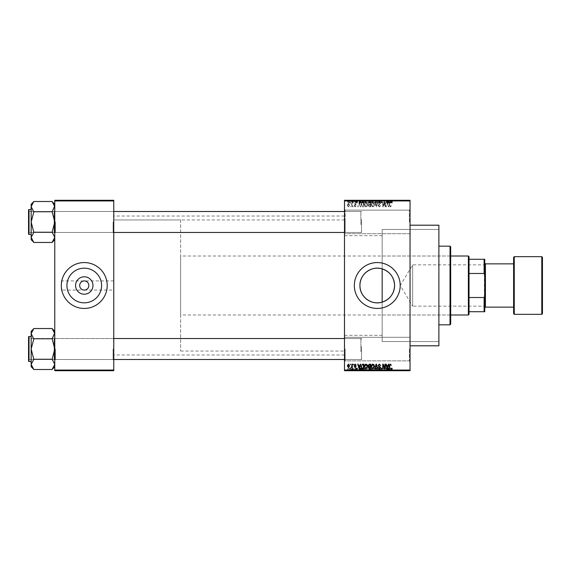 <?xml version="1.0" encoding="UTF-8"?>
<svg xmlns="http://www.w3.org/2000/svg" width="571" height="571" viewBox="0 0 571 571"><rect width="100%" height="100%" fill="white"/><g stroke="black" fill="none" stroke-linecap="round" stroke-linejoin="round"><path stroke-width="0.43" stroke-dasharray="2.85 2.14" d="M410.042 221.919L410.042 234.374L410.042 221.919M409.386 221.919L409.386 210.121L409.386 221.919M344.491 221.919L344.491 234.374L344.491 221.919M345.148 221.919L345.148 210.121L345.148 221.919M410.042 349.081L410.042 361.536L410.042 349.081M409.386 349.081L409.386 360.879L409.386 349.081M344.491 349.081L344.491 361.536L344.491 349.081M345.148 349.081L345.148 360.879L345.148 349.081M113.765 290.089L113.765 216.016L113.765 290.089L84.265 290.089C87.035 289.797 88.562 288.269 88.855 285.5C88.562 282.731 87.035 281.203 84.265 280.911C81.496 281.203 79.969 282.731 79.676 285.5C79.969 288.269 81.496 289.797 84.265 290.089L61.325 290.089L61.325 285.5A22.94 22.94 0 0 0 84.265 308.44A22.94 22.94 0 0 0 107.205 285.5A22.94 22.94 0 0 0 84.265 262.56A22.94 22.94 0 0 0 61.325 285.5L61.325 290.089M66.935 285.5A17.33 17.33 0 0 0 84.265 302.83A17.33 17.33 0 0 0 101.595 285.5A17.33 17.33 0 0 0 84.265 268.17A17.33 17.33 0 0 0 66.935 285.5M354.327 285.5A22.94 22.94 0 0 0 377.267 308.44A22.94 22.94 0 0 0 400.207 285.5A22.94 22.94 0 0 0 377.267 262.56A22.94 22.94 0 0 0 354.327 285.5M113.765 221.983L113.765 233.125L113.765 221.983M113.108 221.983L113.108 232.468L113.108 221.983M113.765 349.017L113.765 360.158L113.765 349.017M113.108 349.017L113.108 359.502L113.108 349.017M344.491 349.017L344.491 360.158L344.491 349.017M345.148 349.017L345.148 359.502L345.148 349.017M344.491 221.983L344.491 233.125L344.491 221.983M345.148 221.983L345.148 232.468L345.148 221.983M361.536 349.017L361.536 359.502L361.536 349.017M361.536 221.983L361.536 232.468L361.536 221.983M438.885 345.805L438.885 225.195M410.042 285.5L410.042 225.195L410.042 285.5M344.491 285.5L344.491 216.016L344.491 285.5M33.796 242.34L31.169 237.343L33.796 232.347L31.169 237.343L31.169 239.72L31.169 237.343L31.169 239.72L33.796 242.461L52.147 242.461L54.766 237.343L52.147 232.347L54.766 237.343L54.766 221.983L54.766 237.343L52.147 242.461L54.766 237.343L54.766 239.72L54.766 237.343L52.147 232.347L54.766 221.983L54.766 233.125L54.766 210.842L54.766 221.983L54.766 210.842L54.766 221.983L52.147 211.991L54.766 206.623L52.147 201.506L33.796 201.506L31.169 206.623L31.169 204.247L31.169 206.623L33.796 211.62L31.169 221.983L33.796 231.976L31.169 237.343L33.796 242.461L31.169 237.343L31.169 221.983L33.796 231.976L31.169 221.983L33.796 211.991L31.169 221.983L31.169 206.623L31.169 221.983L31.169 206.623L33.796 211.991L31.169 206.623L33.796 201.627L31.169 206.623L31.169 204.247L33.796 201.627M55.423 221.983L55.423 232.468L55.423 221.983M33.796 369.373L31.169 364.377L33.796 359.38L31.169 364.377L31.169 366.753L31.169 364.377L31.169 366.753L33.796 369.494L52.147 369.494L54.766 364.377L52.147 359.38L54.766 364.377L54.766 349.017L54.766 364.377L52.147 369.494L54.766 364.377L54.766 366.753L54.766 364.377L52.147 359.38L54.766 349.017L54.766 360.158L54.766 337.875L54.766 349.017L54.766 337.875L54.766 349.017L52.147 339.024L54.766 333.657L52.147 328.539L33.796 328.539L31.169 333.657L31.169 331.28L31.169 333.657L33.796 338.653L31.169 349.017L33.796 359.009L31.169 364.377L33.796 369.494L31.169 364.377L31.169 349.017L33.796 359.009L31.169 349.017L33.796 339.024L31.169 349.017L31.169 333.657L31.169 349.017L31.169 333.657L33.796 339.024L31.169 333.657L33.796 328.66L31.169 333.657L31.169 331.28L33.796 328.66M55.423 349.017L55.423 359.502L55.423 349.017M344.491 335.32L382.17 335.32L382.17 302.123L382.17 341.544L382.17 268.877M382.17 335.32L382.17 229.456L438.885 229.456L438.885 341.544L438.885 229.456L382.17 229.456L382.17 341.544L438.885 341.544L382.17 341.544L382.17 302.123M351.522 200.285L351.943 200.285L351.522 200.285L351.522 202.912L351.943 202.912L351.943 200.285L351.943 202.912L351.522 202.912L351.522 200.285M352.7 202.912L353.192 202.912L353.192 200.285L353.613 200.285L352.3 200.285L353.192 200.285L353.192 202.912L353.613 202.912L353.613 200.285L353.613 202.912L353.192 202.912L353.192 200.285L353.192 202.912L352.7 202.912L352.7 200.285M354.384 200.285L354.805 200.285L354.384 200.285L354.384 202.912L354.805 202.912L354.805 200.285L354.805 202.912L354.384 202.912L354.384 200.285M355.455 200.285L357.482 200.285L355.455 200.285L355.455 202.912L356.468 202.912L356.468 200.285L356.482 202.912L357.482 202.912L357.482 200.285M361.272 200.285L359.031 200.285L361.272 200.285L361.272 202.912L361.636 202.912L361.636 200.285M365.704 202.912L368.923 202.912L367.317 202.912L367.317 200.285L368.923 200.285L365.704 200.285L368.509 200.285L367.317 200.285L367.317 202.912L365.704 202.912L365.704 200.285M372.563 202.912L375.775 202.912L374.169 202.912L374.169 200.285L375.775 200.285L372.563 200.285L375.361 200.285L374.169 200.285L374.169 202.912L372.563 202.912L372.563 200.285M391.563 200.285L390.614 200.285L391.563 200.285L391.563 202.912L392.213 202.912L392.213 200.285M344.491 200.942L410.042 200.942L410.042 200.285L344.491 200.285L344.491 370.715L410.042 370.715L410.042 370.058L344.491 370.058M389.401 200.285L387.159 200.285L389.401 200.285L389.401 202.912L389.765 202.912L389.765 200.285M386.239 202.912L384.062 202.912L386.267 202.912L386.267 200.285L384.062 200.285L386.267 200.285L386.267 202.912L386.681 202.912L386.681 200.285L386.681 202.912L386.239 202.912L386.239 200.285M379.415 200.285L382.092 200.285L379.415 200.285L379.415 202.912L380.714 202.912L380.714 200.285M376.053 200.285L379.008 200.285L376.053 200.285L376.053 202.912L377.367 202.912L377.367 200.285M369.401 200.285L371.964 200.285L369.401 200.285L369.401 202.912L371.964 202.912L371.964 200.285L371.964 202.912L370.672 202.912L370.672 200.285L370.672 202.912L369.523 202.912L369.523 200.285M362.314 200.285L365.112 200.285L362.314 200.285L362.314 202.912L363.891 202.912L363.891 200.285M348.603 200.285L350.929 200.285L348.603 200.285L348.603 202.912L349.766 202.912L349.766 200.285L350.515 200.285L349.024 200.285L349.78 200.285L349.766 202.912L350.929 202.912L350.929 200.285M347.589 200.285L348.01 200.285L347.589 200.285L347.589 202.912L348.01 202.912L348.01 200.285L348.01 202.912L347.589 202.912L347.589 200.285M350.929 368.088L349.766 368.088L349.766 370.715L350.929 370.715L348.603 370.715L350.515 370.715L349.024 370.715L349.78 370.715L349.766 368.088L350.929 368.088L350.929 370.715M352.7 368.088L353.192 368.088L353.192 370.715L353.613 370.715L352.3 370.715L353.192 370.715L353.192 368.088L353.613 368.088L353.613 370.715L353.613 368.088L353.192 368.088L353.192 370.715L353.192 368.088L352.7 368.088L352.7 370.715M357.482 368.088L355.876 368.088L357.425 368.088L356.482 368.088L356.482 370.715L357.482 370.715L355.455 370.715L356.468 370.715L356.468 368.088L357.482 368.088L357.482 370.715M363.891 370.715L362.314 370.715L363.891 370.715L363.891 368.088L365.112 368.088L365.112 370.715L365.112 368.088L363.284 368.088L363.284 370.715M369.523 368.088L370.672 368.088L370.672 370.715L371.964 370.715L369.401 370.715L370.672 370.715L370.672 368.088L371.964 368.088L371.964 370.715L371.964 368.088L369.523 368.088L369.523 370.715M377.367 370.715L379.008 370.715L376.053 370.715L377.367 370.715L377.367 368.088L377.774 368.088L377.774 370.715M386.239 368.088L384.062 368.088L386.267 368.088L386.267 370.715L384.062 370.715L386.267 370.715L386.267 368.088L386.681 368.088L386.681 370.715L386.681 368.088L386.239 368.088L386.239 370.715M392.213 370.715L390.614 370.715L392.213 370.715L392.213 368.088L392.463 370.715M389.765 370.715L387.159 370.715L389.765 370.715L389.765 368.088L390.2 368.088L390.2 370.715M380.714 370.715L382.092 370.715L379.415 370.715L380.714 370.715L380.714 368.088L382.092 368.088L382.092 370.715M375.775 368.088L374.169 368.088L375.368 368.088L375.361 370.715L375.775 370.715L372.563 370.715L375.368 370.715L372.977 370.715L375.361 370.715L375.368 368.088L375.775 368.088L375.775 370.715M368.923 368.088L367.317 368.088L368.516 368.088L368.509 370.715L368.923 370.715L365.704 370.715L368.516 370.715L366.125 370.715L368.509 370.715L368.516 368.088L368.923 368.088L368.923 370.715M361.636 370.715L359.031 370.715L361.636 370.715L361.636 368.088L362.071 368.088L362.071 370.715M354.384 370.715L354.805 370.715L354.384 370.715L354.384 368.088L354.805 368.088L354.805 370.715L354.805 368.088L354.384 368.088L354.384 370.715M351.522 370.715L351.943 370.715L351.522 370.715L351.522 368.088L351.943 368.088L351.943 370.715L351.943 368.088L351.522 368.088L351.522 370.715M347.589 370.715L348.01 370.715L347.589 370.715L347.589 368.088L348.01 368.088L348.01 370.715L348.01 368.088L347.589 368.088L347.589 370.715M350.216 206.188L350.63 206.845L350.216 206.188M351.886 205.11L351.886 206.845L352.3 206.845L352.3 203.504L351.886 204.04L350.987 203.626L351.807 204.432L351.886 206.845L352.3 206.845L352.3 203.504L351.886 204.04L350.987 203.626L351.886 205.11M353.078 206.188L353.492 206.845L353.078 206.188M354.148 205.824L355.155 206.902L356.176 205.831L355.126 206.424L354.562 205.91L356.111 204.397L355.176 203.447L354.206 204.397L355.155 203.926L355.697 204.332L354.148 205.824L355.155 206.902L356.176 205.831L355.126 206.424L354.562 205.91L356.111 204.397L355.176 203.447L354.206 204.397L355.155 203.926L355.697 204.332L354.148 205.824M359.966 205.474L360.322 206.845L360.765 206.845L359.494 202.255L359.052 202.255L357.724 206.845L358.16 206.845L358.524 205.474L359.966 205.474L360.322 206.845L360.765 206.845L359.494 202.255L359.052 202.255L357.724 206.845L358.16 206.845L358.524 205.474L359.966 205.474M366.004 206.902L367.203 206.181L367.617 204.611L366.004 202.191L364.398 204.554L364.812 206.202L366.004 206.902L367.203 206.181L367.617 204.611L366.004 202.191L364.398 204.554L364.812 206.202L366.004 206.902M372.856 206.902L374.055 206.181L374.469 204.611L372.856 202.191L371.25 204.554L371.664 206.202L372.856 206.902L374.055 206.181L374.469 204.611L372.856 202.191L371.25 204.554L371.664 206.202L372.856 206.902M390.25 206.902L390.907 206.581L391.149 205.474L390.229 206.367L389.779 206.017L389.722 202.255L389.308 202.255L389.308 205.367L390.25 206.902L390.907 206.581L391.149 205.474L390.229 206.367L389.779 206.017L389.722 202.255L389.308 202.255L389.308 205.367L390.25 206.902M410.042 200.942L410.042 370.058M388.087 205.474L388.451 206.845L388.887 206.845L387.616 202.255L387.181 202.255L385.846 206.845L386.289 206.845L386.646 205.474L388.087 205.474L388.451 206.845L388.887 206.845L387.616 202.255L387.181 202.255L385.846 206.845L386.289 206.845L386.646 205.474L388.087 205.474M384.954 203.169L384.954 206.845L385.375 206.845L385.375 202.255L384.925 202.255L383.17 205.931L383.17 202.255L382.748 202.255L382.748 206.845L383.198 206.845L384.954 203.169L384.954 206.845L385.375 206.845L385.375 202.255L384.925 202.255L383.17 205.931L383.17 202.255L382.748 202.255L382.748 206.845L383.198 206.845L384.954 203.169M378.102 205.574L379.401 206.902L380.786 205.353L379.365 206.367L378.516 205.581L380.664 203.447L379.479 202.191L378.223 203.561L379.465 202.734L380.115 203.933L378.737 204.482L378.102 205.574L379.401 206.902L380.786 205.353L379.365 206.367L378.516 205.581L380.664 203.447L379.479 202.191L378.223 203.561L379.465 202.734L380.115 203.933L378.737 204.482L378.102 205.574M374.747 202.255L376.053 206.845L376.46 206.845L377.702 202.255L377.267 202.255L376.282 206.302L375.183 202.255L374.747 202.255L376.053 206.845L376.46 206.845L377.702 202.255L377.267 202.255L376.282 206.302L375.183 202.255L374.747 202.255M368.088 205.496L369.358 206.845L370.65 206.845L370.65 202.255L369.358 202.255L368.209 203.404L368.659 204.368L368.088 205.496L369.358 206.845L370.65 206.845L370.65 202.255L369.358 202.255L368.209 203.404L368.659 204.368L368.088 205.496M361 204.525L362.578 206.845L363.798 206.845L363.798 202.255L361.971 202.341L361 204.525L362.578 206.845L363.798 206.845L363.798 202.255L361.971 202.341L361 204.525M347.296 205.139L348.46 206.902L349.616 205.175L348.46 203.447L347.296 205.139L348.46 206.902L349.616 205.175L348.46 203.447L347.296 205.139M61.325 285.5L61.325 280.911L61.325 285.5M113.765 285.5L113.765 354.984L113.765 285.5M54.766 370.715L113.765 370.715L113.765 370.058L54.766 370.058L54.766 370.715M54.766 200.942L113.765 200.942L113.765 200.285L54.766 200.285L54.766 370.058M113.765 200.942L113.765 370.058M390.907 364.419L391.149 365.526L390.229 364.633L389.779 364.983L389.722 368.745L389.308 368.745L389.308 365.633L390.25 364.098L390.907 364.419M388.451 364.155L388.887 364.155L387.616 368.745L387.181 368.745L385.846 364.155L386.289 364.155L386.646 365.526L388.087 365.526L388.451 364.155M387.366 368.266L387.952 366.068L386.788 366.068L387.366 368.266M384.954 364.155L385.375 364.155L385.375 368.745L384.925 368.745L383.17 365.069L383.17 368.745L382.748 368.745L382.748 364.155L383.198 364.155L384.954 367.831L384.954 364.155M379.401 364.098L380.786 365.647L379.365 364.633L378.516 365.419L380.664 367.553L379.479 368.809L378.223 367.438L379.465 368.266L380.115 367.067L378.737 366.518L378.102 365.426L379.401 364.098M376.053 364.155L376.46 364.155L377.702 368.745L377.267 368.745L376.282 364.698L375.183 368.745L374.747 368.745L376.053 364.155M374.055 364.819L374.469 366.389L372.856 368.809L371.25 366.446L371.664 364.798L372.856 364.098L374.055 364.819M371.842 367.496L372.856 368.266L374.048 366.382L372.863 364.633L371.664 366.461L371.842 367.496M369.358 364.155L370.65 364.155L370.65 368.745L369.358 368.745L368.209 367.596L368.659 366.632L368.088 365.504L369.358 364.155M369.416 366.304L370.236 366.304L370.236 364.698L368.923 364.755L368.509 365.504L369.416 366.304M369.508 368.209L370.236 368.209L370.236 366.839L369.016 366.882L368.63 367.517L369.508 368.209M367.203 364.819L367.617 366.389L366.004 368.809L364.398 366.446L364.812 364.798L366.004 364.098L367.203 364.819M364.99 367.496L365.997 368.266L367.196 366.382L366.011 364.633L364.812 366.461L364.99 367.496M362.578 364.155L363.798 364.155L363.798 368.745L361.971 368.659L361 366.475L362.578 364.155M362.642 368.209L363.384 368.209L363.384 364.698L361.586 365.361L361.414 366.482L362.05 368.117L362.642 368.209M360.322 364.155L360.765 364.155L359.494 368.745L359.052 368.745L357.724 364.155L358.16 364.155L358.524 365.526L359.966 365.526L360.322 364.155M359.245 368.266L359.823 366.068L358.659 366.068L359.245 368.266M355.155 364.098L356.176 365.169L355.126 364.576L354.562 365.09L356.111 366.603L355.176 367.553L354.206 366.603L355.155 367.074L355.697 366.668L354.148 365.176L355.155 364.098M353.078 364.155L353.492 364.812L353.078 364.155M351.886 364.155L352.3 364.155L352.3 367.496L351.886 366.96L351.386 367.553L350.987 367.374L351.807 366.568L351.886 364.155M350.216 364.155L350.63 364.812L350.216 364.155M348.46 364.098L349.616 365.825L348.46 367.553L347.296 365.861L348.46 364.098M347.71 365.825L348.467 367.074L349.202 365.825L348.446 364.576L347.71 365.825M387.366 202.734L387.952 204.932L386.788 204.932L387.366 202.734L387.952 204.932L386.788 204.932L387.366 202.734M371.842 203.504L372.856 202.734L374.048 204.618L372.863 206.367L371.664 204.539L371.842 203.504L372.856 202.734L374.048 204.618L372.863 206.367L371.664 204.539L371.842 203.504M369.416 204.696L370.236 204.696L370.236 206.302L368.923 206.245L368.509 205.496L370.236 204.696L370.236 206.302L368.923 206.245L368.509 205.496L369.416 204.696M369.508 202.791L370.236 202.791L370.236 204.161L369.016 204.118L368.63 203.483L370.236 202.791L370.236 204.161L369.016 204.118L368.63 203.483L369.508 202.791M364.99 203.504L365.997 202.734L367.196 204.618L366.011 206.367L364.812 204.539L364.99 203.504L365.997 202.734L367.196 204.618L366.011 206.367L364.812 204.539L364.99 203.504M362.642 202.791L363.384 202.791L363.384 206.302L361.586 205.639L362.05 202.883L363.384 202.791L363.384 206.302L361.586 205.639L361.414 204.518L362.05 202.883L362.642 202.791M359.245 202.734L359.823 204.932L358.659 204.932L359.245 202.734L359.823 204.932L358.659 204.932L359.245 202.734M347.71 205.175L348.467 203.926L349.202 205.175L348.446 206.424L347.71 205.175L348.467 203.926L349.202 205.175L348.446 206.424L347.71 205.175M392.463 368.088L392.049 368.088L392.049 370.715M392.049 368.088L391.542 368.088L391.542 370.715M391.542 368.088L391.092 368.088L391.092 370.715M391.092 368.088L391.035 370.715L391.035 368.088L390.614 368.088L390.614 370.715L390.614 368.088L391.563 368.088L391.563 370.715M391.563 368.088L392.213 368.088M390.2 368.088L388.93 368.088L388.93 370.715M388.93 368.088L388.494 368.088L388.494 370.715M388.494 368.088L387.159 368.088L387.159 370.715M387.159 368.088L387.595 368.088L387.595 370.715M387.595 368.088L387.959 368.088L387.959 370.715M387.959 368.088L389.401 368.088L389.401 370.715M389.401 368.088L389.765 368.088M388.68 368.088L389.258 368.088L388.102 368.088L388.68 368.088L388.68 370.715L389.258 370.715L388.68 370.715M388.872 368.088L388.872 370.715M389.258 368.088L389.258 370.715M388.102 368.088L388.102 370.715M384.476 368.088L384.476 370.715L384.476 368.088M384.062 368.088L384.062 370.715L384.062 368.088M384.511 368.088L384.511 370.715M382.092 368.088L381.678 368.088L381.678 370.715M381.678 368.088L380.679 368.088L380.679 370.715M380.679 368.088L379.829 368.088L379.829 370.715M379.829 368.088L381.978 368.088L381.978 370.715M381.978 368.088L380.786 368.088L380.786 370.715L380.778 368.088L379.529 368.088L379.529 370.715M379.529 368.088L379.951 368.088L379.951 370.715M379.951 368.088L381.556 368.088L381.556 370.715M381.556 368.088L381.428 370.715M381.428 368.088L380.043 368.088L380.043 370.715M380.043 368.088L379.415 368.088L379.415 370.715M379.415 368.088L380.714 368.088M377.774 368.088L379.008 368.088L379.008 370.715M379.008 368.088L378.58 368.088L378.58 370.715M378.58 368.088L377.595 368.088L377.595 370.715M377.595 368.088L376.496 368.088L376.496 370.715M376.496 368.088L376.053 368.088L376.053 370.715M376.053 368.088L377.367 368.088M372.563 368.088L374.169 368.088L374.169 370.715L374.169 368.088L372.563 368.088L372.563 370.715M372.977 368.088L372.977 370.715L372.977 368.088L375.361 368.088L372.977 368.088M374.162 368.088L374.162 370.715M373.156 368.088L373.156 370.715M374.169 368.088L374.169 370.715M369.972 368.088L369.972 370.715M369.401 368.088L369.401 370.715M370.722 368.088L369.822 368.088L370.722 368.088L370.722 370.715L371.55 370.715L369.822 370.715L370.722 370.715M370.822 368.088L369.937 368.088L370.822 368.088L370.822 370.715M371.55 368.088L371.55 370.715L371.55 368.088M369.937 368.088L369.937 370.715M370.329 368.088L370.329 370.715M369.822 368.088L369.822 370.715M370.229 368.088L370.229 370.715M370.665 368.088L370.665 370.715M365.704 368.088L367.317 368.088L367.317 370.715L367.317 368.088L365.704 368.088L365.704 370.715M366.125 368.088L366.125 370.715L366.125 368.088L368.509 368.088L366.125 368.088M367.31 368.088L367.31 370.715M366.304 368.088L366.304 370.715M367.317 368.088L367.317 370.715M363.284 368.088L362.314 368.088L362.314 370.715M362.314 368.088L363.891 368.088M363.955 368.088L362.728 368.088L363.955 368.088L363.955 370.715L364.698 370.715L362.728 370.715L363.955 370.715L363.941 368.088L363.941 370.715M364.698 368.088L364.698 370.715L364.698 368.088M363.363 368.088L363.363 370.715M362.728 368.088L362.728 370.715M362.892 368.088L362.892 370.715M362.071 368.088L360.801 368.088L360.801 370.715M360.801 368.088L360.365 368.088L360.365 370.715M360.365 368.088L359.031 368.088L359.031 370.715M359.031 368.088L359.473 368.088L359.473 370.715M359.473 368.088L359.83 370.715M359.83 368.088L361.272 368.088L361.272 370.715M361.272 368.088L361.636 368.088M360.551 368.088L361.136 368.088L359.973 368.088L360.551 368.088L360.551 370.715L361.136 370.715L360.551 370.715M360.744 368.088L360.744 370.715M361.136 368.088L361.136 370.715M359.973 368.088L359.973 370.715M357.068 368.088L357.068 370.715M356.44 368.088L356.44 370.715M355.876 368.088L355.876 370.715M355.983 368.088L355.983 370.715M357.425 368.088L357.425 370.715M355.519 368.088L356.468 368.088L355.519 368.088L355.519 370.715M355.933 368.088L355.933 370.715M356.468 368.088L355.455 368.088L356.468 368.088L356.468 370.715M357.011 368.088L357.011 370.715M356.875 368.088L356.875 370.715M355.455 368.088L355.455 370.715M352.3 368.088L352.3 370.715M352.421 368.088L352.421 370.715M352.721 368.088L352.721 370.715M353.114 368.088L353.114 370.715M348.603 368.088L349.766 368.088L348.603 368.088L348.603 370.715M349.024 368.088L349.78 368.088L349.024 368.088L349.024 370.715M350.515 368.088L349.759 368.088L350.515 368.088L350.515 370.715M349.78 368.088L349.78 370.715L349.759 368.088M392.213 202.912L392.463 200.285M392.463 202.912L392.049 202.912L392.049 200.285M392.049 202.912L391.542 202.912L391.542 200.285M391.542 202.912L391.092 202.912L391.092 200.285M391.092 202.912L391.035 200.285L391.035 202.912L390.614 202.912L390.614 200.285L390.614 202.912L391.563 202.912M389.765 202.912L390.2 202.912L390.2 200.285M390.2 202.912L388.93 202.912L388.93 200.285M388.93 202.912L388.494 202.912L388.494 200.285M388.494 202.912L387.159 202.912L387.159 200.285M387.159 202.912L387.595 202.912L387.595 200.285M387.595 202.912L387.959 202.912L387.959 200.285M387.959 202.912L389.401 202.912M388.68 202.912L389.258 202.912L388.102 202.912L388.68 202.912L388.68 200.285L389.258 200.285L388.68 200.285M388.872 202.912L388.872 200.285M389.258 202.912L389.258 200.285M388.102 202.912L388.102 200.285M384.476 202.912L384.476 200.285L384.476 202.912M384.062 202.912L384.062 200.285L384.062 202.912M384.511 202.912L384.511 200.285M380.714 202.912L382.092 202.912L382.092 200.285M382.092 202.912L381.678 202.912L381.678 200.285M381.678 202.912L380.679 202.912L380.679 200.285M380.679 202.912L379.829 202.912L379.829 200.285M379.829 202.912L381.978 202.912L381.978 200.285M381.978 202.912L380.786 202.912L380.786 200.285L380.778 202.912L379.529 202.912L379.529 200.285M379.529 202.912L379.951 202.912L379.951 200.285M379.951 202.912L381.556 202.912L381.556 200.285M381.556 202.912L381.428 200.285M381.428 202.912L380.043 202.912L380.043 200.285M380.043 202.912L379.415 202.912M377.367 202.912L377.774 202.912L377.774 200.285M377.774 202.912L379.008 202.912L379.008 200.285M379.008 202.912L378.58 202.912L378.58 200.285M378.58 202.912L377.595 202.912L377.595 200.285M377.595 202.912L376.496 202.912L376.496 200.285M376.496 202.912L376.053 202.912M375.368 202.912L375.368 200.285L375.361 202.912L372.977 202.912L372.977 200.285L372.977 202.912L375.361 202.912M375.775 202.912L375.775 200.285M374.162 202.912L374.162 200.285M373.156 202.912L373.156 200.285M374.169 202.912L374.169 200.285M369.523 202.912L369.972 202.912L369.972 200.285M369.972 202.912L369.401 202.912M370.722 202.912L369.822 202.912L370.722 202.912L370.722 200.285L371.55 200.285L369.822 200.285L370.722 200.285M370.822 202.912L369.937 202.912L370.822 202.912L370.822 200.285M371.55 202.912L371.55 200.285L371.55 202.912M369.937 202.912L369.937 200.285M370.329 202.912L370.329 200.285M369.822 202.912L369.822 200.285M370.229 202.912L370.229 200.285M370.665 202.912L370.665 200.285M368.516 202.912L368.516 200.285L368.509 202.912L366.125 202.912L366.125 200.285L366.125 202.912L368.509 202.912M368.923 202.912L368.923 200.285M367.31 202.912L367.31 200.285M366.304 202.912L366.304 200.285M367.317 202.912L367.317 200.285M363.891 202.912L365.112 202.912L365.112 200.285L365.112 202.912L363.284 202.912L363.284 200.285M363.284 202.912L362.314 202.912M363.955 202.912L362.728 202.912L363.955 202.912L363.955 200.285L364.698 200.285L362.728 200.285L363.955 200.285L363.941 202.912L363.941 200.285M364.698 202.912L364.698 200.285L364.698 202.912M363.363 202.912L363.363 200.285M362.728 202.912L362.728 200.285M362.892 202.912L362.892 200.285M361.636 202.912L362.071 202.912L362.071 200.285M362.071 202.912L360.801 202.912L360.801 200.285M360.801 202.912L360.365 202.912L360.365 200.285M360.365 202.912L359.031 202.912L359.031 200.285M359.031 202.912L359.473 202.912L359.473 200.285M359.473 202.912L359.83 200.285M359.83 202.912L361.272 202.912M360.551 202.912L361.136 202.912L359.973 202.912L360.551 202.912L360.551 200.285L361.136 200.285L360.551 200.285M360.744 202.912L360.744 200.285M361.136 202.912L361.136 200.285M359.973 202.912L359.973 200.285M357.482 202.912L357.068 202.912L357.068 200.285M357.068 202.912L356.44 202.912L356.44 200.285M356.44 202.912L355.876 202.912L355.876 200.285M355.876 202.912L355.983 200.285M355.983 202.912L357.425 202.912L357.425 200.285M357.425 202.912L355.519 202.912L355.519 200.285M355.519 202.912L355.933 202.912L355.933 200.285M355.933 202.912L356.468 202.912L356.468 200.285M356.468 202.912L357.011 202.912L357.011 200.285M357.011 202.912L356.875 200.285M356.875 202.912L355.455 202.912M352.3 202.912L352.3 200.285M352.421 202.912L352.421 200.285M352.721 202.912L352.721 200.285M353.114 202.912L353.114 200.285M350.929 202.912L348.603 202.912M349.024 202.912L349.78 202.912L349.024 202.912L349.024 200.285M350.515 202.912L349.759 202.912L350.515 202.912L350.515 200.285M349.78 202.912L349.78 200.285L349.759 202.912M450.683 324.171L450.683 246.829M450.027 246.172L450.027 324.828M438.885 285.5L438.885 246.172L438.885 285.5M450.027 285.5L450.027 316.962L450.027 285.5M113.765 232.468L29.207 232.468L29.207 211.498L54.117 211.498L54.766 210.842L54.117 211.498L29.207 211.498L29.207 232.468L54.117 232.468L54.117 211.498L54.117 232.468L54.117 211.498L54.117 232.468L54.766 233.125L54.766 210.842L54.766 233.125L54.766 210.842L54.766 233.125L54.117 232.468L29.207 232.468L28.55 233.125L28.55 210.842L28.55 233.125L28.55 210.842L28.55 233.125L28.55 210.842L29.207 211.498L29.207 232.468L29.207 211.498L29.207 232.468L29.207 211.498L29.207 232.468L29.207 211.498L28.55 210.842M28.55 234.046L28.55 209.921L28.55 234.046A0.393 0.393 0 0 0 28.943 234.438L31.169 234.438L31.169 209.528L31.169 234.438M52.147 211.748L54.766 221.983L52.147 232.226L54.766 221.983L52.147 211.748L33.796 211.748L52.147 211.62L52.147 211.991L54.766 206.623L54.766 204.247L54.766 221.983L54.766 206.623L52.147 201.627L54.766 206.623L52.147 211.748L33.796 211.748M52.147 232.226L33.796 232.226M361.536 219.521L361.536 231.819L361.536 219.521M360.879 224.61L360.879 211.498L360.879 224.61M28.55 224.446L28.55 212.148L28.55 224.446M28.55 351.479L28.55 339.181L28.55 351.479M29.207 346.39L29.207 359.502L29.207 346.39M361.536 346.554L361.536 358.852L361.536 346.554M360.879 351.643L360.879 338.532L360.879 351.643M484.765 264.459L484.372 264.851L484.372 306.149L412.662 306.149L412.662 264.851L412.662 306.149L400.257 285.5L412.662 264.851L484.372 264.851L484.372 306.149L484.765 306.541L484.765 264.459L484.765 306.541M469.034 314.343L469.034 256.657M468.377 256.001L468.377 314.999M450.683 314.999L180.622 314.999L180.622 256.001L180.622 314.999M450.683 256.001L180.622 256.001M180.622 219.949L180.622 351.051L180.622 219.949L113.765 219.949L113.765 351.051L113.765 219.949L344.491 219.949M180.622 351.051L344.491 351.051M469.034 273.488L469.034 297.512L469.034 273.488L484.115 273.488L484.765 275.158L484.765 259.284L484.115 259.284L484.115 273.488M469.034 311.716L484.765 311.716L484.765 275.158M484.765 295.842L484.115 297.512L484.115 311.716M469.034 297.512L484.115 297.512M469.034 259.284L484.115 259.284M542.45 313.686L542.45 257.314M513.607 257.314L513.607 307.134M485.421 263.866L485.421 307.134M484.765 285.5L484.765 263.217L484.765 285.5M54.766 204.247L54.766 206.623L54.766 204.247L52.147 201.627M344.491 232.468L360.879 232.468L361.536 231.819L360.879 232.468L29.207 232.468L28.55 231.819L29.207 232.468L28.55 233.125M28.943 234.438L28.943 209.528L28.943 234.438L28.943 209.528L31.169 209.528M54.766 206.623L54.766 239.72L54.766 206.623M31.169 237.343L31.169 221.983L31.169 237.343M33.796 211.62L33.796 211.991L33.796 211.62M33.796 231.976L33.796 232.347L33.796 231.976M52.147 211.991L52.147 211.62L52.147 211.991M52.147 232.347L52.147 231.976L52.147 232.347M52.147 242.34L54.766 239.72M344.491 359.502L360.879 359.502L361.536 358.852L360.879 359.502L29.207 359.502L28.55 358.852L29.207 359.502L29.207 338.532L54.117 338.532L54.766 337.875L54.117 338.532L29.207 338.532L29.207 359.502L54.117 359.502L54.117 338.532L54.117 359.502L54.117 338.532L54.117 359.502L54.766 360.158L54.766 337.875L54.766 360.158L54.766 337.875L54.766 360.158L54.117 359.502L29.207 359.502L28.55 360.158L28.55 337.875L28.55 360.158L28.55 337.875L28.55 360.158L28.55 337.875L29.207 338.532L29.207 359.502L29.207 338.532L28.55 337.875M28.55 361.079L28.55 336.954L28.55 361.079A0.393 0.393 0 0 0 28.943 361.472L31.169 361.472L31.169 336.562L31.169 361.472M52.147 338.774L54.766 349.017L52.147 359.252L54.766 349.017L52.147 338.774L33.796 338.774L52.147 338.653L52.147 339.024L54.766 333.657L54.766 331.28L54.766 349.017L54.766 333.657L52.147 328.66L54.766 333.657L52.147 338.774L33.796 338.774M52.147 359.252L33.796 359.252M54.766 331.28L54.766 333.657L54.766 331.28L52.147 328.66M113.765 359.502L29.207 359.502L28.55 360.158M28.943 361.472L28.943 336.562L28.943 361.472L28.943 336.562L31.169 336.562M54.766 333.657L54.766 366.753L54.766 333.657M31.169 364.377L31.169 349.017L31.169 364.377M33.796 338.653L33.796 339.024L33.796 338.653M33.796 359.009L33.796 359.38L33.796 359.009M52.147 339.024L52.147 338.653L52.147 339.024M52.147 359.38L52.147 359.009L52.147 359.38M52.147 369.373L54.766 366.753M391.035 368.088L391.035 370.715M388.444 368.088L388.444 370.715M380.871 368.088L380.871 370.715M380.771 368.088L380.771 370.715M377.759 368.088L377.759 370.715M377.417 368.088L377.417 370.715M370.765 368.088L370.765 370.715M360.315 368.088L360.315 370.715M356.39 368.088L356.39 370.715M356.397 368.088L356.397 370.715M391.035 202.912L391.035 200.285M388.444 202.912L388.444 200.285M380.871 202.912L380.871 200.285M380.771 202.912L380.771 200.285M377.759 202.912L377.759 200.285M377.417 202.912L377.417 200.285M370.765 202.912L370.765 200.285M360.315 202.912L360.315 200.285M356.39 202.912L356.39 200.285M356.397 202.912L356.397 200.285M541.793 256.657L541.793 314.343M514.264 314.343L514.264 256.657M409.386 233.717L410.042 234.374L409.386 233.717L345.148 233.717L344.491 234.374L345.148 233.717L409.386 233.717M409.386 360.879L410.042 361.536L409.386 360.879L345.148 360.879L344.491 361.536L345.148 360.879L409.386 360.879M113.108 232.468L113.765 233.125L113.108 232.468L55.423 232.468L54.766 233.125L55.423 232.468L113.108 232.468M113.108 359.502L113.765 360.158L113.108 359.502L55.423 359.502L54.766 360.158L55.423 359.502L113.108 359.502M345.148 359.502L344.491 360.158L345.148 359.502L361.536 359.502L345.148 359.502M345.148 232.468L344.491 233.125L345.148 232.468L361.536 232.468L345.148 232.468M344.491 216.016L113.765 216.016M344.491 235.68L382.17 235.68M113.765 280.911L61.325 280.911M113.108 211.498L55.423 211.498L54.766 210.842L55.423 211.498L113.108 211.498L113.765 210.842L113.108 211.498M113.108 338.532L55.423 338.532L54.766 337.875L55.423 338.532L113.108 338.532L113.765 337.875L113.108 338.532M344.491 354.984L113.765 354.984M361.536 211.498L345.148 211.498L344.491 210.842L345.148 211.498L361.536 211.498M361.536 338.532L345.148 338.532L344.491 337.875L345.148 338.532L361.536 338.532M345.148 210.121L409.386 210.121L410.042 209.464L409.386 210.121L345.148 210.121L344.491 209.464L345.148 210.121M345.148 337.283L409.386 337.283L410.042 336.626L409.386 337.283L345.148 337.283L344.491 336.626L345.148 337.283M450.027 254.038L450.683 254.038M382.17 256.001L450.027 256.001M382.17 314.999L450.027 314.999M450.027 316.962L450.683 316.962M113.765 211.498L29.207 211.498L28.55 212.148L29.207 211.498L360.879 211.498L361.536 212.148L360.879 211.498L344.491 211.498M344.491 338.532L29.207 338.532L28.55 339.181L29.207 338.532L113.765 338.532M361.536 339.181L360.879 338.532L361.536 339.181"/><path stroke-width="0.86" d="M92.973 285.5A8.708 8.708 0 0 1 84.265 294.208A8.708 8.708 0 0 1 75.565 285.5A8.708 8.708 0 0 1 84.265 276.792A8.708 8.708 0 0 1 92.973 285.5M79.676 285.5A4.589 4.589 0 0 0 84.265 290.089A4.589 4.589 0 0 0 88.855 285.5A4.589 4.589 0 0 0 84.265 280.911A4.589 4.589 0 0 0 79.676 285.5M66.935 285.5A17.33 17.33 0 0 0 84.265 302.83A17.33 17.33 0 0 0 101.595 285.5A17.33 17.33 0 0 0 84.265 268.17A17.33 17.33 0 0 0 66.935 285.5M61.325 285.5A22.94 22.94 0 0 0 84.265 308.44A22.94 22.94 0 0 0 107.205 285.5A22.94 22.94 0 0 0 84.265 262.56A22.94 22.94 0 0 0 61.325 285.5M382.17 302.123C371.471 305.613 359.573 296.684 359.937 285.5C359.587 274.301 371.471 265.387 382.17 268.877C389.964 271.653 394.111 277.192 394.597 285.5C394.111 293.808 389.972 299.347 382.17 302.123L382.17 268.877M394.597 285.5A17.33 17.33 0 0 1 377.267 302.83A17.33 17.33 0 0 1 359.937 285.5A17.33 17.33 0 0 1 377.267 268.17A17.33 17.33 0 0 1 394.597 285.5M354.327 285.5A22.94 22.94 0 0 0 377.267 308.44A22.94 22.94 0 0 0 400.207 285.5A22.94 22.94 0 0 0 377.267 262.56A22.94 22.94 0 0 0 354.327 285.5M410.042 225.195L438.885 225.195L438.885 345.805L410.042 345.805M410.042 200.942L344.491 200.942L344.491 200.285L410.042 200.285L410.042 370.715L344.491 370.715L344.491 370.058L410.042 370.058M350.216 364.155L350.63 364.812L350.216 364.155M353.078 364.155L353.492 364.812L353.078 364.155M360.322 364.155L360.765 364.155L359.494 368.745L359.052 368.745L357.724 364.155L358.16 364.155L358.524 365.526L359.966 365.526L360.322 364.155M367.203 364.819L367.617 366.389L366.004 368.809L364.398 366.446L364.812 364.798L366.004 364.098L367.203 364.819M374.055 364.819L374.469 366.389L372.856 368.809L371.25 366.446L371.664 364.798L372.856 364.098L374.055 364.819M379.401 364.098L380.786 365.647L379.365 364.633L378.516 365.419L380.664 367.553L379.479 368.809L378.223 367.438L379.465 368.266L380.115 367.067L378.737 366.518L378.102 365.426L379.401 364.098M388.451 364.155L388.887 364.155L387.616 368.745L387.181 368.745L385.846 364.155L386.289 364.155L386.646 365.526L388.087 365.526L388.451 364.155M344.491 200.942L344.491 370.058M390.907 364.419L391.149 365.526L390.229 364.633L389.779 364.983L389.722 368.745L389.308 368.745L389.308 365.633L390.25 364.098L390.907 364.419M384.954 364.155L385.375 364.155L385.375 368.745L384.925 368.745L383.17 365.069L383.17 368.745L382.748 368.745L382.748 364.155L383.198 364.155L384.954 367.831L384.954 364.155M376.053 364.155L376.46 364.155L377.702 368.745L377.267 368.745L376.282 364.698L375.183 368.745L374.747 368.745L376.053 364.155M369.358 364.155L370.65 364.155L370.65 368.745L369.358 368.745L368.209 367.596L368.659 366.632L368.088 365.504L369.358 364.155M362.578 364.155L363.798 364.155L363.798 368.745L361.971 368.659L361 366.475L362.578 364.155M355.155 364.098L356.176 365.169L355.126 364.576L354.562 365.09L356.111 366.603L355.176 367.553L354.206 366.603L355.155 367.074L355.697 366.668L354.148 365.176L355.155 364.098M351.886 364.155L352.3 364.155L352.3 367.496L351.886 366.96L351.386 367.553L350.987 367.374L351.807 366.568L351.886 364.155M348.46 364.098L349.616 365.825L348.46 367.553L347.296 365.861L348.46 364.098M113.765 370.715L54.766 370.715L54.766 370.058L113.765 370.058L113.765 370.715M113.765 200.942L54.766 200.942L54.766 200.285L113.765 200.285L113.765 370.058M54.766 200.942L54.766 370.058M387.559 367.403L387.952 366.068L386.788 366.068L387.366 368.266L387.559 367.403M372.856 368.266L374.048 366.382L372.863 364.633L371.664 366.461L371.842 367.496L372.856 368.266M370.236 368.209L370.236 366.839L369.016 366.882L368.63 367.517L370.236 368.209M370.236 366.304L370.236 364.698L368.923 364.755L368.509 365.504L370.236 366.304M365.997 368.266L367.196 366.382L366.011 364.633L364.812 366.461L364.99 367.496L365.997 368.266M363.384 368.209L363.384 364.698L362.635 364.698L361.586 365.361L361.414 366.482L362.05 368.117L363.384 368.209M359.437 367.403L359.823 366.068L358.659 366.068L359.245 368.266L359.437 367.403M348.467 367.074L349.202 365.825L348.446 364.576L347.71 365.825L348.467 367.074M450.027 246.172L450.683 246.829L450.683 324.171L450.027 324.828L450.027 246.172L438.885 246.172M54.766 239.72L52.147 242.461L33.796 242.461L31.169 237.343L33.796 232.347L31.169 221.983L33.796 211.991L31.169 206.623L33.796 201.506L52.147 201.506L54.766 206.623L54.716 205.931L52.147 211.748L33.796 211.748M33.796 242.34L31.169 239.72L31.169 204.247L33.796 201.627M28.55 210.842L28.55 209.921A0.393 0.393 0 0 1 28.943 209.528L28.943 234.438A0.393 0.393 0 0 1 28.55 234.046L28.55 209.921A0.393 0.393 0 0 1 28.943 209.528L31.169 209.528M28.943 234.438L31.169 234.438M52.147 211.748L54.766 221.983L52.147 232.226L33.796 232.226M52.147 232.226L54.766 237.343L52.147 242.34M52.147 201.627L54.766 204.247M468.377 314.999L468.377 256.001L469.034 256.657L469.034 314.343L468.377 314.999L450.683 314.999M468.377 256.001L450.683 256.001M484.765 311.716L484.115 311.716L484.115 297.512L484.765 295.842L484.765 311.716M469.034 311.716L484.115 311.716M469.034 259.284L484.765 259.284L484.765 295.842M469.034 297.512L484.115 297.512M484.765 275.158L484.115 273.488L484.115 259.284M469.034 273.488L484.115 273.488M542.45 257.314L542.45 313.686L541.793 314.343L541.793 256.657L542.45 257.314M484.765 263.217L485.421 263.866L485.421 307.134L513.607 307.134L513.607 313.686L513.607 257.314L514.264 256.657L514.264 314.343L541.793 314.343M28.55 234.046L28.55 233.125M54.766 366.753L52.147 369.494L33.796 369.494L31.169 364.377L33.796 359.38L31.169 349.017L33.796 339.024L31.169 333.657L33.796 328.539L52.147 328.539L54.766 333.657L54.716 332.964L52.147 338.774L33.796 338.774M33.796 369.373L31.169 366.753L31.169 331.28L33.796 328.66M28.55 337.875L28.55 336.954A0.393 0.393 0 0 1 28.943 336.562L28.943 361.472A0.393 0.393 0 0 1 28.55 361.079L28.55 336.954A0.393 0.393 0 0 1 28.943 336.562L31.169 336.562M28.943 361.472L31.169 361.472M52.147 338.774L54.766 349.017L52.147 359.252L33.796 359.252M52.147 359.252L54.766 364.377L52.147 369.373M52.147 328.66L54.766 331.28M28.55 361.079L28.55 360.158M450.027 324.828L438.885 324.828M344.491 211.498L113.765 211.498M344.491 232.468L113.765 232.468M113.765 359.502L344.491 359.502M113.765 338.532L344.491 338.532M485.421 263.866L513.607 263.866M514.264 256.657L541.793 256.657M485.421 307.134L484.765 307.783M514.264 314.343L513.607 313.686"/></g></svg>
